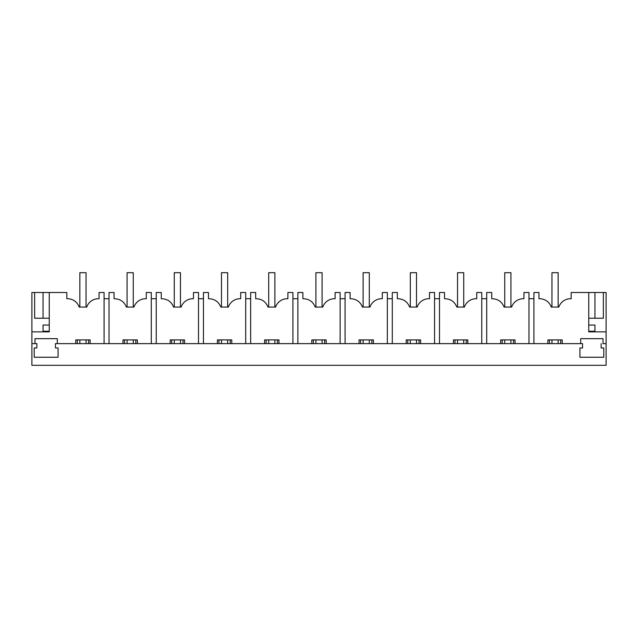 <?xml version="1.0" encoding="UTF-8"?>
<svg xmlns="http://www.w3.org/2000/svg" width="638" height="638" viewBox="0 0 638 638"><rect width="100%" height="100%" fill="white"/><g stroke="black" fill="none" stroke-linecap="round" stroke-linejoin="round"><path stroke-width="0.96" d="M601.148 343.627L601.148 347.965L603.779 347.965L603.779 357.256L579.926 357.256L579.926 347.965L582.558 347.965L582.558 343.627L55.442 343.627L55.442 347.965L58.074 347.965L58.074 357.256L34.221 357.256L34.221 347.965L36.852 347.965L36.852 343.627L31.9 343.627L31.9 365.311L606.1 365.311L606.1 331.856L588.754 331.856L588.754 292.515L571.154 292.515L571.154 298.728A12.393 12.393 0 0 0 558.816 307.077L551.28 307.077A12.393 12.393 0 0 0 538.943 298.728L538.943 292.515L533.926 292.515L533.926 343.627L547.859 343.627L547.859 339.91L562.237 339.91L562.237 343.627L580.7 343.627L580.7 338.674L603.006 338.674L603.006 343.627L606.1 343.627L603.006 343.627M588.754 325.045L594.951 325.045L594.951 331.234L588.754 331.234M606.1 331.856L606.1 292.515L588.754 292.515M588.754 318.226L603.365 318.226L603.365 292.515M594.951 292.515L594.951 318.226M528.966 298.712L533.926 298.712M580.7 338.674L580.7 343.627L582.558 343.627M515.025 343.627L528.966 343.627L528.966 292.515L523.95 292.515L523.95 298.728A12.393 12.393 0 0 0 511.612 307.077L504.068 307.077C501.811 301.559 497.696 298.775 491.731 298.728L491.731 292.515L486.714 292.515L486.714 343.627L500.655 343.627L500.655 339.91L515.025 339.91L515.025 343.627M55.442 343.627L75.763 343.627L75.763 339.91L90.141 339.91L90.141 343.627L122.974 343.627L122.974 339.91L137.345 339.91L137.345 343.627L170.186 343.627L170.186 339.91L184.557 339.91L184.557 343.627L217.391 343.627L217.391 339.91L231.769 339.91L231.769 343.627L264.603 343.627L264.603 339.91L278.973 339.91L278.973 343.627L311.815 343.627L311.815 339.91L326.185 339.91L326.185 343.627L359.027 343.627L359.027 339.91L373.397 339.91L373.397 343.627L406.231 343.627L406.231 339.91L420.609 339.91L420.609 343.627L453.443 343.627L453.443 339.91L467.814 339.91L467.814 343.627L486.714 343.627M560.69 343.627L560.69 339.91M549.414 343.627L549.414 339.91M151.286 343.627L151.286 292.515L146.269 292.515L146.269 298.728A12.393 12.393 0 0 0 133.932 307.077L126.388 307.077C124.131 301.559 120.016 298.775 114.05 298.728L114.05 292.515L109.034 292.515L109.034 343.627M104.074 298.712L109.034 298.712M124.522 343.627L124.522 339.91M135.798 343.627L135.798 339.91M151.286 298.712L156.246 298.712M198.498 343.627L198.498 292.515L193.481 292.515L193.481 298.728A12.393 12.393 0 0 0 181.144 307.077L173.6 307.077C171.343 301.559 167.228 298.775 161.262 298.728L161.262 292.515L156.246 292.515L156.246 343.627M171.734 343.627L171.734 339.91M183.01 343.627L183.01 339.91M198.498 298.712L203.45 298.712M245.71 343.627L245.71 292.515L240.686 292.515L240.686 298.728A12.393 12.393 0 0 0 228.348 307.077L220.812 307.077C218.547 301.559 214.44 298.775 208.474 298.728L208.474 292.515L203.45 292.515L203.45 343.627M218.946 343.627L218.946 339.91M230.222 343.627L230.222 339.91M245.71 298.712L250.662 298.712M292.914 343.627L292.914 292.515L287.897 292.515L287.897 298.728A12.393 12.393 0 0 0 275.56 307.077L268.016 307.077C265.759 301.559 261.644 298.775 255.679 298.728L255.679 292.515L250.662 292.515L250.662 343.627M266.15 343.627L266.15 339.91M277.426 343.627L277.426 339.91M292.914 298.712L297.874 298.712M340.126 343.627L340.126 292.515L335.109 292.515L335.109 298.728A12.393 12.393 0 0 0 322.772 307.077L315.228 307.077C312.971 301.559 308.856 298.775 302.891 298.728L302.891 292.515L297.874 292.515L297.874 343.627M313.362 343.627L313.362 339.91M324.638 343.627L324.638 339.91M340.126 298.712L345.086 298.712M387.338 343.627L387.338 292.515L382.321 292.515L382.321 298.728A12.393 12.393 0 0 0 369.984 307.077L362.44 307.077C360.183 301.559 356.068 298.775 350.103 298.728L350.103 292.515L345.086 292.515L345.086 343.627M360.574 343.627L360.574 339.91M371.85 343.627L371.85 339.91M387.338 298.712L392.29 298.712M434.55 343.627L434.55 292.515L429.526 292.515L429.526 298.728A12.393 12.393 0 0 0 417.188 307.077L409.652 307.077C407.387 301.559 403.28 298.775 397.315 298.728L397.315 292.515L392.29 292.515L392.29 343.627M407.778 343.627L407.778 339.91M419.054 343.627L419.054 339.91M434.55 298.712L439.502 298.712M481.754 343.627L481.754 292.515L476.738 292.515L476.738 298.728A12.393 12.393 0 0 0 464.4 307.077L456.856 307.077C454.599 301.559 450.484 298.775 444.519 298.728L444.519 292.515L439.502 292.515L439.502 343.627M454.99 343.627L454.99 339.91M466.266 343.627L466.266 339.91M481.754 298.712L486.714 298.712M502.202 343.627L502.202 339.91M513.478 343.627L513.478 339.91M31.9 343.627L31.9 331.856L49.246 331.856L49.246 292.515L66.846 292.515L66.846 298.728A12.393 12.393 0 0 1 79.184 307.077L86.72 307.077A12.393 12.393 0 0 1 99.057 298.728L99.057 292.515L104.074 292.515L104.074 343.627M49.246 331.234L43.049 331.234L43.049 325.045L49.246 325.045M38.719 318.226L49.246 318.226M31.9 331.856L31.9 292.515L49.246 292.515M34.635 292.515L34.635 318.226L43.049 318.226L43.049 292.515M36.852 343.627L34.994 343.627L34.994 338.674L57.3 338.674L57.3 343.627M88.586 343.627L88.586 339.91M77.31 343.627L77.31 339.91M79.854 343.627L79.854 339.91M79.854 307.077L79.854 272.689L86.05 272.689L86.05 307.077M86.05 343.627L86.05 339.91M127.066 343.627L127.066 339.91M127.066 307.077L127.066 272.689L133.262 272.689L133.262 307.077M133.262 343.627L133.262 339.91M174.27 343.627L174.27 339.91M174.27 307.077L174.27 272.689L180.466 272.689L180.466 307.077M180.466 343.627L180.466 339.91M221.482 343.627L221.482 339.91M221.482 307.077L221.482 272.689L227.678 272.689L227.678 307.077M227.678 343.627L227.678 339.91M268.694 343.627L268.694 339.91M268.694 307.077L268.694 272.689L274.89 272.689L274.89 307.077M274.89 343.627L274.89 339.91M315.906 343.627L315.906 339.91M315.906 307.077L315.906 272.689L322.094 272.689L322.094 307.077M322.094 343.627L322.094 339.91M363.11 343.627L363.11 339.91M363.11 307.077L363.11 272.689L369.306 272.689L369.306 307.077M369.306 343.627L369.306 339.91M410.322 343.627L410.322 339.91M410.322 307.077L410.322 272.689L416.518 272.689L416.518 307.077M416.518 343.627L416.518 339.91M457.534 343.627L457.534 339.91M457.534 307.077L457.534 272.689L463.73 272.689L463.73 307.077M463.73 343.627L463.73 339.91M504.738 343.627L504.738 339.91M504.738 307.077L504.738 272.689L510.934 272.689L510.934 307.077M510.934 343.627L510.934 339.91M551.95 343.627L551.95 339.91M551.95 307.077L551.95 272.689L558.146 272.689L558.146 307.077M558.146 343.627L558.146 339.91"/></g></svg>

